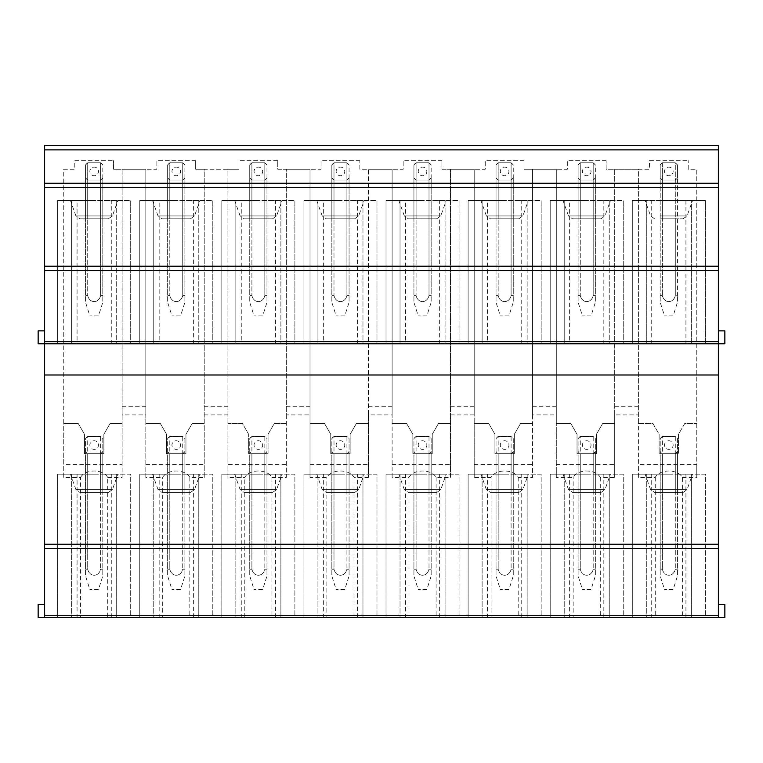 <?xml version="1.0" encoding="UTF-8"?>
<svg xmlns="http://www.w3.org/2000/svg" width="763" height="763" viewBox="0 0 763 763"><rect width="100%" height="100%" fill="white"/><g stroke="black" fill="none" stroke-linecap="round" stroke-linejoin="round"><path stroke-width="0.57" stroke-dasharray="3.81 2.86" d="M44.616 604.506L44.616 617.439L44.616 604.506L38.15 604.506L38.15 617.439L44.616 617.439L44.616 145.561L718.384 145.561L718.384 617.439L718.384 604.506L718.384 617.439L724.85 617.439L724.85 604.506L718.384 604.506M44.616 330.865L44.616 343.789L44.616 330.865L38.15 330.865L38.15 343.789L718.384 343.789L718.384 330.865L718.384 343.789L724.85 343.789L724.85 330.865L718.384 330.865M668.827 200.507L692.527 200.507L668.827 200.507M662.026 218.819L683.019 218.819L662.026 218.819M691.345 200.507L705.346 200.507L691.345 200.507L691.345 343.789L705.346 343.789L705.346 200.507L632.308 200.507L705.346 200.507L705.346 343.789L691.345 343.789L691.345 200.507M646.309 200.507L632.308 200.507L646.309 200.507L646.309 343.789L632.308 343.789L705.346 343.789L705.346 200.507L705.346 343.789L632.308 343.789L632.308 200.507L632.308 343.789L646.309 343.789L646.309 200.507M675.293 218.819L660.205 218.819L675.293 218.819L675.293 162.796A10.768 10.768 0 0 1 677.449 164.961L677.449 177.884A10.777 10.777 0 0 1 675.293 180.039L662.36 180.039A10.777 10.777 0 0 1 660.205 177.884L660.205 164.961A10.768 10.768 0 0 1 662.37 162.805L675.293 162.796L675.293 295.577C673.433 303.598 664.23 303.607 662.36 295.577L660.205 295.577L662.36 295.577C664.23 303.598 673.424 303.607 675.293 295.577L675.293 218.819M632.308 343.789L632.308 200.507L632.308 343.789M651.726 343.789L651.726 200.507M685.927 200.507L685.927 343.789M569.637 200.507L550.209 200.507L550.209 343.789L550.209 200.507L623.257 200.507L623.257 343.789L623.257 200.507L623.257 343.789L623.257 200.507L609.255 200.507L609.255 343.789L623.257 343.789L550.209 343.789L623.257 343.789L609.255 343.789L609.255 200.507L569.637 200.507L569.637 343.789M487.538 200.507L468.12 200.507L468.12 343.789L468.12 200.507L541.167 200.507L541.167 343.789L541.167 200.507L541.167 343.789L541.167 200.507L527.157 200.507L527.157 343.789L541.167 343.789L468.12 343.789L541.167 343.789L527.157 343.789L527.157 200.507L487.538 200.507L487.538 343.789M405.449 200.507L386.021 200.507L386.021 343.789L386.021 200.507L459.068 200.507L459.068 343.789L459.068 200.507L459.068 343.789L459.068 200.507L445.067 200.507L445.067 343.789L459.068 343.789L386.021 343.789L459.068 343.789L445.067 343.789L445.067 200.507L405.449 200.507L405.449 343.789M323.35 200.507L303.932 200.507L303.932 343.789L303.932 200.507L376.979 200.507L376.979 343.789L376.979 200.507L376.979 343.789L376.979 200.507L362.969 200.507L362.969 343.789L376.979 343.789L303.932 343.789L376.979 343.789L362.969 343.789L362.969 200.507L323.35 200.507L323.35 343.789M241.261 200.507L221.833 200.507L221.833 343.789L221.833 200.507L294.88 200.507L294.88 343.789L294.88 200.507L294.88 343.789L294.88 200.507L280.879 200.507L280.879 343.789L294.88 343.789L221.833 343.789L294.88 343.789L280.879 343.789L280.879 200.507L241.261 200.507L241.261 343.789M159.162 200.507L139.743 200.507L139.743 343.789L139.743 200.507L212.791 200.507L212.791 343.789L212.791 200.507L212.791 343.789L212.791 200.507L198.781 200.507L198.781 343.789L212.791 343.789L139.743 343.789L212.791 343.789L198.781 343.789L198.781 200.507L159.162 200.507L159.162 343.789M77.073 200.507L57.654 200.507L57.654 343.789L57.654 200.507L130.692 200.507L130.692 343.789L130.692 200.507L130.692 343.789L130.692 200.507L116.691 200.507L116.691 343.789L130.692 343.789L57.654 343.789L130.692 343.789L116.691 343.789L116.691 200.507L77.073 200.507L77.073 343.789M603.838 343.789L603.838 200.507M564.219 343.789L564.219 200.507L550.209 200.507L564.219 200.507L564.219 343.789M550.209 343.789L550.209 200.507L550.209 343.789M521.739 343.789L521.739 200.507M482.121 343.789L482.121 200.507L468.12 200.507L482.121 200.507L482.121 343.789M468.12 343.789L468.12 200.507L468.12 343.789M439.65 343.789L439.65 200.507M400.031 343.789L400.031 200.507L386.021 200.507L400.031 200.507L400.031 343.789M386.021 343.789L386.021 200.507L386.021 343.789M357.551 343.789L357.551 200.507M317.933 343.789L317.933 200.507L303.932 200.507L317.933 200.507L317.933 343.789M303.932 343.789L303.932 200.507L303.932 343.789M275.462 343.789L275.462 200.507M235.843 343.789L235.843 200.507L221.833 200.507L235.843 200.507L235.843 343.789M221.833 343.789L221.833 200.507L221.833 343.789M193.363 343.789L193.363 200.507M153.744 343.789L153.744 200.507L139.743 200.507L153.744 200.507L153.744 343.789M139.743 343.789L139.743 200.507L139.743 343.789M111.274 343.789L111.274 200.507M71.655 343.789L71.655 200.507L57.654 200.507L71.655 200.507L71.655 343.789M57.654 343.789L57.654 200.507L57.654 343.789M44.616 266.22L718.384 266.22M44.616 617.439L80.601 617.439L80.601 477.371L63.739 477.371L63.739 169.262L74.784 169.262L74.784 160.64L113.563 160.64L74.784 160.64L74.784 169.262L63.739 169.262L63.739 423.513L78.255 423.513L84.474 434.29L84.474 453.68L103.863 453.68L103.863 434.29L110.082 423.513L122.128 423.513L110.082 423.513L103.863 434.29L103.863 453.68L84.474 453.68L84.474 434.29L78.255 423.513L63.739 423.513L63.739 464.457L122.128 464.457L122.128 169.262L113.563 169.262L113.563 160.64L113.563 169.262L122.128 169.262L122.128 414.9L145.828 414.9L145.828 477.371L162.691 477.371C167.459 468.883 185.066 468.902 189.815 477.371L204.226 477.371L204.226 169.262L195.662 169.262L195.662 160.64L195.662 169.262L238.972 169.262L238.972 160.64L238.972 169.262L227.927 169.262L227.927 477.371L244.789 477.371C249.549 468.883 267.155 468.902 271.914 477.371L271.914 617.439L244.789 617.439L244.789 477.371M195.662 160.64L156.873 160.64L156.873 169.262L145.828 169.262L156.873 169.262L156.873 160.64L195.662 160.64M145.828 477.371L145.828 423.513L160.344 423.513L166.563 434.29L166.563 453.68L185.953 453.68L185.953 434.29L192.181 423.513L204.226 423.513L192.181 423.513L185.953 434.29L185.953 453.68L166.563 453.68L166.563 434.29L160.344 423.513L145.828 423.513L145.828 169.262L122.128 169.262L145.828 169.262L145.828 414.9M271.914 477.371L286.316 477.371L286.316 169.262L277.751 169.262L277.751 160.64L277.751 169.262L286.316 169.262L286.316 414.9L310.016 414.9L310.016 477.371L326.879 477.371C331.647 468.883 349.244 468.902 354.003 477.371L368.415 477.371L368.415 169.262L359.85 169.262L359.85 160.64L359.85 169.262L368.415 169.262L368.415 414.9L392.115 414.9L392.115 477.371L408.968 477.371C413.737 468.883 431.343 468.902 436.102 477.371L450.504 477.371L450.504 169.262L441.939 169.262L441.939 160.64L441.939 169.262L450.504 169.262L450.504 414.9L474.204 414.9L474.204 477.371L491.067 477.371C495.836 468.883 513.432 468.902 518.191 477.371L532.593 477.371L532.593 169.262L524.028 169.262L524.028 160.64L524.028 169.262L532.593 169.262L532.593 414.9L556.303 414.9L556.303 477.371L573.156 477.371C577.925 468.883 595.531 468.902 600.29 477.371L614.692 477.371L614.692 169.262L606.127 169.262L606.127 160.64L606.127 169.262L614.692 169.262L614.692 414.9L638.393 414.9L638.393 477.371L655.255 477.371C660.014 468.883 677.62 468.902 682.38 477.371L682.38 617.439L718.384 617.439M682.38 477.371L696.781 477.371L696.781 464.448M614.692 406.278L638.393 406.278L638.393 169.262L649.437 169.262L649.437 160.64L688.216 160.64L649.437 160.64L649.437 169.262L614.692 169.262L638.393 169.262L638.393 423.513L652.909 423.513L659.127 434.29L659.127 453.68L678.517 453.68L678.517 434.29L684.735 423.513L696.781 423.513L684.735 423.513L678.517 434.29L678.517 453.68L659.127 453.68L659.127 434.29L652.909 423.513L638.393 423.513L638.393 464.457L696.781 464.457L696.781 169.262L688.216 169.262L688.216 160.64L688.216 169.262L696.781 169.262L696.781 477.371M606.127 160.64L567.338 160.64L567.338 169.262L556.303 169.262L567.338 169.262L567.338 160.64L606.127 160.64M556.303 477.371L556.303 423.513L570.81 423.513L577.038 434.29L577.038 453.68L596.428 453.68L596.428 434.29L602.646 423.513L614.692 423.513L602.646 423.513L596.428 434.29L596.428 453.68L577.038 453.68L577.038 434.29L570.81 423.513L556.303 423.513L556.303 169.262L532.593 169.262L556.303 169.262L556.303 414.9M524.028 160.64L485.249 160.64L485.249 169.262L474.204 169.262L485.249 169.262L485.249 160.64L524.028 160.64M474.204 477.371L474.204 423.513L488.721 423.513L494.939 434.29L494.939 453.68L514.329 453.68L514.329 434.29L520.547 423.513L532.593 423.513L520.547 423.513L514.329 434.29L514.329 453.68L494.939 453.68L494.939 434.29L488.721 423.513L474.204 423.513L474.204 169.262L450.504 169.262L474.204 169.262L474.204 414.9M441.939 160.64L403.15 160.64L403.15 169.262L392.115 169.262L403.15 169.262L403.15 160.64L441.939 160.64M392.115 477.371L392.115 423.513L406.622 423.513L412.85 434.29L412.85 453.68L432.239 453.68L432.239 434.29L438.458 423.513L450.504 423.513L438.458 423.513L432.239 434.29L432.239 453.68L412.85 453.68L412.85 434.29L406.622 423.513L392.115 423.513L392.115 169.262L368.415 169.262L392.115 169.262L392.115 414.9M359.85 160.64L321.061 160.64L321.061 169.262L310.016 169.262L321.061 169.262L321.061 160.64L359.85 160.64M310.016 477.371L310.016 423.513L324.533 423.513L330.751 434.29L330.751 453.68L350.141 453.68L350.141 434.29L356.369 423.513L368.415 423.513L356.369 423.513L350.141 434.29L350.141 453.68L330.751 453.68L330.751 434.29L324.533 423.513L310.016 423.513L310.016 169.262L286.316 169.262L310.016 169.262L310.016 414.9M277.751 160.64L238.972 160.64L277.751 160.64M80.601 477.371C85.361 468.892 102.967 468.892 107.726 477.371L107.726 617.439L80.601 617.439M107.726 617.439L162.691 617.439L162.691 477.371M189.815 477.371L189.815 617.439L162.691 617.439M189.815 617.439L244.789 617.439M271.914 617.439L326.879 617.439L326.879 477.371M354.003 477.371L354.003 617.439L326.879 617.439M354.003 617.439L408.968 617.439L408.968 477.371M436.102 477.371L436.102 617.439L408.968 617.439M436.102 617.439L491.067 617.439L491.067 477.371M518.191 477.371L518.191 617.439L491.067 617.439M518.191 617.439L573.156 617.439L573.156 477.371M600.29 477.371L600.29 617.439L573.156 617.439M600.29 617.439L682.38 617.439M651.726 474.147L632.308 474.147L632.308 617.439L632.308 474.147L646.309 474.147L646.309 617.439L646.309 474.147L632.308 474.147L632.308 617.439L705.346 617.439L691.345 617.439L705.346 617.439L705.346 474.147L651.726 474.147L651.726 617.439M569.637 474.147L550.209 474.147L550.209 617.439L550.209 474.147L564.219 474.147L564.219 617.439L564.219 474.147L550.209 474.147L550.209 617.439L623.257 617.439L609.255 617.439L623.257 617.439L623.257 474.147L569.637 474.147L569.637 617.439M487.538 474.147L468.12 474.147L468.12 617.439L468.12 474.147L482.121 474.147L482.121 617.439L482.121 474.147L468.12 474.147L468.12 617.439L541.167 617.439L527.157 617.439L541.167 617.439L541.167 474.147L487.538 474.147L487.538 617.439M405.449 474.147L386.021 474.147L386.021 617.439L386.021 474.147L400.031 474.147L400.031 617.439L400.031 474.147L386.021 474.147L386.021 617.439L459.068 617.439L445.067 617.439L459.068 617.439L459.068 474.147L405.449 474.147L405.449 617.439M323.35 474.147L303.932 474.147L303.932 617.439L303.932 474.147L317.933 474.147L317.933 617.439L317.933 474.147L303.932 474.147L303.932 617.439L376.979 617.439L362.969 617.439L376.979 617.439L376.979 474.147L323.35 474.147L323.35 617.439M241.261 474.147L221.833 474.147L221.833 617.439L221.833 474.147L235.843 474.147L235.843 617.439L235.843 474.147L221.833 474.147L221.833 617.439L294.88 617.439L280.879 617.439L294.88 617.439L294.88 474.147L241.261 474.147L241.261 617.439M159.162 474.147L139.743 474.147L139.743 617.439L139.743 474.147L153.744 474.147L153.744 617.439L153.744 474.147L139.743 474.147L139.743 617.439L212.791 617.439L198.781 617.439L212.791 617.439L212.791 474.147L159.162 474.147L159.162 617.439M77.073 474.147L57.654 474.147L57.654 617.439L57.654 474.147L71.655 474.147L71.655 617.439L71.655 474.147L57.654 474.147L57.654 617.439L130.692 617.439L116.691 617.439L130.692 617.439L130.692 474.147L77.073 474.147L77.073 617.439M563.037 200.507L586.737 200.507L563.037 200.507L568.483 215.948L604.983 215.948L568.483 215.948L572.546 218.819L600.92 218.819L572.546 218.819M598.097 200.507L610.438 200.507L598.097 200.507M480.938 200.507L504.639 200.507L480.938 200.507L486.384 215.948L522.893 215.948L486.384 215.948L490.456 218.819L518.83 218.819L490.456 218.819M516.007 200.507L528.339 200.507L516.007 200.507M398.849 200.507L422.549 200.507L398.849 200.507L404.295 215.948L440.795 215.948L404.295 215.948L408.358 218.819L436.732 218.819L408.358 218.819M433.909 200.507L446.25 200.507L433.909 200.507M316.75 200.507L340.451 200.507L316.75 200.507L322.205 215.948L358.705 215.948L322.205 215.948L326.268 218.819L354.642 218.819L326.268 218.819M351.819 200.507L364.151 200.507L351.819 200.507M234.661 200.507L258.361 200.507L234.661 200.507L240.107 215.948L276.616 215.948L240.107 215.948L244.17 218.819L272.544 218.819L244.17 218.819M269.721 200.507L282.062 200.507L269.721 200.507M152.562 200.507L176.263 200.507L152.562 200.507L158.017 215.948L194.517 215.948L158.017 215.948L162.08 218.819L190.454 218.819L162.08 218.819M187.631 200.507L199.963 200.507L187.631 200.507M70.473 200.507L94.173 200.507L70.473 200.507L75.918 215.948L112.428 215.948L75.918 215.948L79.981 218.819L108.365 218.819L79.981 218.819M105.532 200.507L117.874 200.507L105.532 200.507M63.739 477.371L63.739 464.457M107.726 477.371L122.128 477.371L122.128 464.457M655.255 477.371L655.255 617.439M638.393 477.371L638.393 464.448M204.226 477.371L204.226 169.262L227.927 169.262L227.927 464.457L286.316 464.457M122.128 414.9L122.128 477.371M204.226 414.9L227.927 414.9M286.316 414.9L286.316 477.371M368.415 414.9L368.415 477.371M450.504 414.9L450.504 477.371M532.593 414.9L532.593 477.371M614.692 414.9L614.692 477.371M632.308 617.439L632.308 474.147L705.346 474.147L705.346 617.439M691.345 617.439L691.345 474.147L691.345 617.439M685.927 617.439L685.927 474.147M550.209 617.439L550.209 474.147L623.257 474.147L623.257 617.439M609.255 617.439L609.255 474.147L609.255 617.439M603.838 617.439L603.838 474.147M468.12 617.439L468.12 474.147L541.167 474.147L541.167 617.439M527.157 617.439L527.157 474.147L527.157 617.439M521.739 617.439L521.739 474.147M386.021 617.439L386.021 474.147L459.068 474.147L459.068 617.439M445.067 617.439L445.067 474.147L445.067 617.439M439.65 617.439L439.65 474.147M303.932 617.439L303.932 474.147L376.979 474.147L376.979 617.439M362.969 617.439L362.969 474.147L362.969 617.439M357.551 617.439L357.551 474.147M221.833 617.439L221.833 474.147L294.88 474.147L294.88 617.439M280.879 617.439L280.879 474.147L280.879 617.439M275.462 617.439L275.462 474.147M139.743 617.439L139.743 474.147L212.791 474.147L212.791 617.439M198.781 617.439L198.781 474.147L198.781 617.439M193.363 617.439L193.363 474.147M57.654 617.439L57.654 474.147L130.692 474.147L130.692 617.439M116.691 617.439L116.691 474.147L116.691 617.439M111.274 617.439L111.274 474.147M184.884 177.884A10.777 10.777 0 0 1 182.729 180.039L169.806 180.039A10.777 10.777 0 0 1 167.65 177.884L167.65 218.819L169.806 218.819L167.65 218.819L167.65 164.961A10.768 10.768 0 0 1 169.806 162.805L182.719 162.796A10.768 10.768 0 0 1 184.884 164.961L184.884 177.884L182.729 180.039L182.729 218.819L184.884 218.819L169.806 218.819L182.729 218.819L182.729 162.796L169.806 162.796L182.729 162.796L182.729 295.577C180.869 303.598 171.665 303.607 169.806 295.577L167.65 295.577L169.806 295.577C171.665 303.598 180.869 303.607 182.729 295.577L182.729 180.039L169.806 180.039L169.806 295.577L169.806 162.796L182.719 162.796A10.768 10.768 0 0 1 184.884 164.961L182.729 162.805L184.884 164.961L184.884 295.577L182.729 295.577L184.884 295.577L184.884 177.884L182.729 180.039L169.806 180.039A10.777 10.777 0 0 1 167.65 177.884L169.806 180.039L169.806 218.819L169.806 162.796L167.65 164.961L167.65 295.577L167.65 164.961L169.796 162.805A10.768 10.768 0 0 0 167.65 164.961L167.65 177.884L169.806 180.039L182.729 180.039A10.777 10.777 0 0 0 184.884 177.884L184.884 218.819L184.884 177.884M122.128 406.278L145.828 406.278M102.795 177.884A10.777 10.777 0 0 1 100.64 180.039L87.707 180.039A10.777 10.777 0 0 1 85.551 177.884L85.551 218.819L87.707 218.819L85.551 218.819L85.551 164.961A10.768 10.768 0 0 1 87.716 162.805L100.621 162.796A10.768 10.768 0 0 1 102.795 164.961L102.795 177.884L100.64 180.039L100.64 218.819L102.795 218.819L87.707 218.819L100.64 218.819L100.64 162.796L87.707 162.796L100.64 162.796L100.64 295.577C98.77 303.598 89.576 303.607 87.707 295.577L85.551 295.577L87.707 295.577C89.567 303.598 98.77 303.607 100.64 295.577L100.64 180.039L87.707 180.039L87.707 295.577L87.707 162.796L100.621 162.796A10.768 10.768 0 0 1 102.795 164.961L100.64 162.805L102.795 164.961L102.795 295.577L100.64 295.577L102.795 295.577L102.795 177.884L100.64 180.039L87.707 180.039A10.777 10.777 0 0 1 85.551 177.884L87.707 180.039L87.707 218.819L87.707 162.796L85.551 164.961L85.551 295.577L85.551 164.961L87.707 162.805A10.768 10.768 0 0 0 85.551 164.961L85.551 177.884L87.707 180.039L100.64 180.039A10.777 10.777 0 0 0 102.795 177.884L102.795 218.819L102.795 177.884M638.393 406.278L638.393 414.9M660.205 164.961L660.205 177.884L662.36 180.039L662.36 295.577L662.36 162.796L675.284 162.796A10.768 10.768 0 0 1 677.449 164.961L675.293 162.805L677.449 164.961L677.449 295.577L675.293 295.577L677.449 295.577L677.449 177.884L675.293 180.039L662.36 180.039A10.777 10.777 0 0 1 660.205 177.884L660.205 295.577L660.205 164.961L662.36 162.805L662.36 218.819L662.36 180.039L660.205 177.884L660.205 164.961L662.36 162.805A10.768 10.768 0 0 0 660.205 164.961L662.36 162.805L675.284 162.796L677.449 164.961L677.449 177.884L675.293 180.039L662.36 180.039L675.293 180.039A10.777 10.777 0 0 0 677.449 177.884L677.449 164.961M595.35 177.884A10.777 10.777 0 0 1 593.194 180.039L580.271 180.039A10.777 10.777 0 0 1 578.116 177.884L578.116 218.819L580.271 218.819L578.116 218.819L578.116 164.961A10.768 10.768 0 0 1 580.271 162.805L593.185 162.796A10.768 10.768 0 0 1 595.35 164.961L595.35 177.884L593.194 180.039L593.194 218.819L595.35 218.819L580.271 218.819L593.194 218.819L593.194 162.796L580.271 162.796L593.194 162.796L593.194 295.577C591.335 303.598 582.131 303.607 580.271 295.577L578.116 295.577L580.271 295.577C582.131 303.598 591.335 303.607 593.194 295.577L593.194 180.039L580.271 180.039L580.271 295.577L580.271 162.796L593.185 162.796A10.768 10.768 0 0 1 595.35 164.961L593.194 162.805L595.35 164.961L595.35 295.577L593.194 295.577L595.35 295.577L595.35 177.884L593.194 180.039L580.271 180.039A10.777 10.777 0 0 1 578.116 177.884L580.271 180.039L580.271 218.819L580.271 162.796L578.116 164.961L578.116 295.577L578.116 164.961L580.271 162.805A10.768 10.768 0 0 0 578.116 164.961L578.116 177.884L580.271 180.039L593.194 180.039A10.777 10.777 0 0 0 595.35 177.884L595.35 218.819L595.35 177.884M532.593 406.278L556.303 406.278M513.261 177.884A10.777 10.777 0 0 1 511.105 180.039L498.172 180.039A10.777 10.777 0 0 1 496.026 177.884L496.026 218.819L498.172 218.819L496.026 218.819L496.026 164.961A10.768 10.768 0 0 1 498.182 162.805L511.096 162.796A10.768 10.768 0 0 1 513.261 164.961L513.261 177.884L511.105 180.039L511.105 218.819L513.261 218.819L498.172 218.819L511.105 218.819L511.105 162.796L498.172 162.796L511.105 162.796L511.105 295.577C509.245 303.598 500.042 303.607 498.172 295.577L496.026 295.577L498.172 295.577C500.042 303.598 509.236 303.607 511.105 295.577L511.105 180.039L498.172 180.039L498.172 295.577L498.172 162.796L511.096 162.796A10.768 10.768 0 0 1 513.261 164.961L511.105 162.805L513.261 164.961L513.261 295.577L511.105 295.577L513.261 295.577L513.261 177.884L511.105 180.039L498.172 180.039A10.777 10.777 0 0 1 496.026 177.884L498.172 180.039L498.172 218.819L498.172 162.796L496.026 164.961L496.026 295.577L496.026 164.961L498.172 162.805A10.768 10.768 0 0 0 496.026 164.961L496.026 177.884L498.172 180.039L511.105 180.039A10.777 10.777 0 0 0 513.261 177.884L513.261 218.819L513.261 177.884M450.504 406.278L474.204 406.278M431.162 177.884A10.777 10.777 0 0 1 429.006 180.039L416.083 180.039A10.777 10.777 0 0 1 413.928 177.884L413.928 218.819L416.083 218.819L413.928 218.819L413.928 164.961A10.768 10.768 0 0 1 416.083 162.805L428.997 162.796A10.768 10.768 0 0 1 431.162 164.961L431.162 177.884L429.006 180.039L429.006 218.819L431.162 218.819L416.083 218.819L429.006 218.819L429.006 162.796L416.083 162.796L429.006 162.796L429.006 295.577C427.146 303.598 417.943 303.607 416.083 295.577L413.928 295.577L416.083 295.577C417.943 303.598 427.146 303.607 429.006 295.577L429.006 180.039L416.083 180.039L416.083 295.577L416.083 162.796L428.997 162.796A10.768 10.768 0 0 1 431.162 164.961L429.006 162.805L431.162 164.961L431.162 295.577L429.006 295.577L431.162 295.577L431.162 177.884L429.006 180.039L416.083 180.039A10.777 10.777 0 0 1 413.928 177.884L416.083 180.039L416.083 218.819L416.083 162.796L413.928 164.961L413.928 295.577L413.928 164.961L416.083 162.805A10.768 10.768 0 0 0 413.928 164.961L413.928 177.884L416.083 180.039L429.006 180.039A10.777 10.777 0 0 0 431.162 177.884L431.162 218.819L431.162 177.884M368.415 406.278L392.115 406.278M349.072 177.884A10.777 10.777 0 0 1 346.917 180.039L333.994 180.039A10.777 10.777 0 0 1 331.838 177.884L331.838 218.819L333.994 218.819L331.838 218.819L331.838 164.961A10.768 10.768 0 0 1 333.994 162.805L346.907 162.796A10.768 10.768 0 0 1 349.072 164.961L349.072 177.884L346.917 180.039L346.917 218.819L349.072 218.819L333.994 218.819L346.917 218.819L346.917 162.796L333.994 162.796L346.917 162.796L346.917 295.577C345.057 303.598 335.854 303.607 333.994 295.577L331.838 295.577L333.994 295.577C335.854 303.598 345.057 303.607 346.917 295.577L346.917 180.039L333.994 180.039L333.994 295.577L333.994 162.796L346.907 162.796A10.768 10.768 0 0 1 349.072 164.961L346.917 162.805L349.072 164.961L349.072 295.577L346.917 295.577L349.072 295.577L349.072 177.884L346.917 180.039L333.994 180.039A10.777 10.777 0 0 1 331.838 177.884L333.994 180.039L333.994 218.819L333.994 162.796L331.838 164.961L331.838 295.577L331.838 164.961L333.984 162.805A10.768 10.768 0 0 0 331.838 164.961L331.838 177.884L333.994 180.039L346.917 180.039A10.777 10.777 0 0 0 349.072 177.884L349.072 218.819L349.072 177.884M286.316 406.278L310.016 406.278M286.316 423.513L274.27 423.513L268.051 434.29L268.051 453.68L248.662 453.68L248.662 434.29L242.443 423.513L227.927 423.513L242.443 423.513L248.662 434.29L248.662 453.68L268.051 453.68L268.051 434.29L274.27 423.513L286.316 423.513M266.974 177.884A10.777 10.777 0 0 1 264.828 180.039L251.895 180.039A10.777 10.777 0 0 1 249.739 177.884L249.739 218.819L251.895 218.819L249.739 218.819L249.739 164.961A10.768 10.768 0 0 1 251.895 162.805L264.809 162.796A10.768 10.768 0 0 1 266.974 164.961L266.974 177.884L264.828 180.039L264.828 218.819L266.974 218.819L251.895 218.819L264.828 218.819L264.828 162.796L251.895 162.796L264.828 162.796L264.828 295.577C262.958 303.598 253.764 303.607 251.895 295.577L249.739 295.577L251.895 295.577C253.755 303.598 262.958 303.607 264.828 295.577L264.828 180.039L251.895 180.039L251.895 295.577L251.895 162.796L264.809 162.796A10.768 10.768 0 0 1 266.974 164.961L264.828 162.805L266.974 164.961L266.974 295.577L264.828 295.577L266.974 295.577L266.974 177.884L264.828 180.039L251.895 180.039A10.777 10.777 0 0 1 249.739 177.884L251.895 180.039L251.895 218.819L251.895 162.796L249.739 164.961L249.739 295.577L249.739 164.961L251.895 162.805A10.768 10.768 0 0 0 249.739 164.961L249.739 177.884L251.895 180.039L264.828 180.039A10.777 10.777 0 0 0 266.974 177.884L266.974 218.819L266.974 177.884M227.927 477.371L227.927 464.457M204.226 406.278L227.927 406.278M145.828 464.457L204.226 464.457M310.016 464.457L368.415 464.457M392.115 464.457L450.504 464.457M474.204 464.457L532.593 464.457M556.303 464.457L614.692 464.457M645.126 474.147L668.827 474.147L645.126 474.147L650.572 489.588L687.082 489.588L650.572 489.588L654.635 492.469L683.019 492.469L654.635 492.469M680.195 474.147L692.527 474.147L680.195 474.147M563.037 474.147L586.737 474.147L563.037 474.147L568.483 489.588L604.983 489.588L568.483 489.588L572.546 492.469L600.92 492.469L572.546 492.469M598.097 474.147L610.438 474.147L598.097 474.147M480.938 474.147L504.639 474.147L480.938 474.147L486.384 489.588L522.893 489.588L486.384 489.588L490.456 492.469L518.83 492.469L490.456 492.469M516.007 474.147L528.339 474.147L516.007 474.147M398.849 474.147L422.549 474.147L398.849 474.147L404.295 489.588L440.795 489.588L404.295 489.588L408.358 492.469L436.732 492.469L408.358 492.469M433.909 474.147L446.25 474.147L433.909 474.147M316.75 474.147L340.451 474.147L316.75 474.147L322.205 489.588L358.705 489.588L322.205 489.588L326.268 492.469L354.642 492.469L326.268 492.469M351.819 474.147L364.151 474.147L351.819 474.147M234.661 474.147L258.361 474.147L234.661 474.147L240.107 489.588L276.616 489.588L240.107 489.588L244.17 492.469L272.544 492.469L244.17 492.469M269.721 474.147L282.062 474.147L269.721 474.147M152.562 474.147L176.263 474.147L152.562 474.147L158.017 489.588L194.517 489.588L158.017 489.588L162.08 492.469L190.454 492.469L162.08 492.469M187.631 474.147L199.963 474.147L187.631 474.147M70.473 474.147L94.173 474.147L70.473 474.147L75.918 489.588L112.428 489.588L75.918 489.588L79.981 492.469L108.365 492.469L79.981 492.469M105.532 474.147L117.874 474.147L105.532 474.147M182.729 453.68L169.806 453.68L184.884 453.68L182.729 453.68L182.729 569.217L184.884 569.217L182.729 569.217C180.869 577.248 171.665 577.257 169.806 569.217L169.806 436.446L182.729 436.446L169.806 436.446L167.65 438.601L167.65 569.217L169.806 569.217L167.65 569.217L167.65 451.524L169.806 453.68L167.65 453.68L169.806 453.68L169.806 492.469L167.65 492.469L182.729 492.469L169.806 492.469L169.806 453.68L169.806 569.217C171.665 577.257 180.869 577.248 182.729 569.217L182.729 436.446A10.777 10.777 0 0 1 184.884 438.601L184.884 569.217L184.884 451.524L182.729 453.68L169.806 453.68A10.777 10.777 0 0 1 167.65 451.524L167.65 438.601A10.777 10.777 0 0 1 169.806 436.446L182.729 436.446L184.884 438.601L184.884 451.524A10.777 10.777 0 0 1 182.729 453.68L182.729 492.469L184.884 492.469L182.729 492.469L182.729 453.68L169.806 453.68M100.64 453.68L87.707 453.68L102.795 453.68L100.64 453.68L100.64 569.217L102.795 569.217L100.64 569.217C98.77 577.248 89.576 577.257 87.707 569.217L87.707 436.446L100.64 436.446L87.707 436.446L85.551 438.601L85.551 569.217L87.707 569.217L85.551 569.217L85.551 451.524L87.707 453.68L85.551 453.68L87.707 453.68L87.707 492.469L85.551 492.469L100.64 492.469L87.707 492.469L87.707 453.68L87.707 569.217C89.576 577.257 98.77 577.248 100.64 569.217L100.64 436.446A10.777 10.777 0 0 1 102.795 438.601L102.795 569.217L102.795 451.524L100.64 453.68L87.707 453.68A10.777 10.777 0 0 1 85.551 451.524L85.551 438.601A10.777 10.777 0 0 1 87.707 436.446L100.64 436.446L102.795 438.601L102.795 451.524A10.777 10.777 0 0 1 100.64 453.68L100.64 492.469L102.795 492.469L100.64 492.469L100.64 453.68L87.707 453.68M675.293 453.68L662.36 453.68L677.449 453.68L675.293 453.68L675.293 569.217L677.449 569.217L675.293 569.217C673.433 577.248 664.23 577.257 662.36 569.217L662.36 436.446L675.293 436.446L662.36 436.446L660.205 438.601L660.205 569.217L662.36 569.217L660.205 569.217L660.205 451.524L662.36 453.68L660.205 453.68L662.36 453.68L662.36 492.469L660.205 492.469L675.293 492.469L662.36 492.469L662.36 453.68L662.36 569.217C664.23 577.257 673.433 577.248 675.293 569.217L675.293 436.446A10.777 10.777 0 0 1 677.449 438.601L677.449 569.217L677.449 451.524L675.293 453.68L662.36 453.68A10.777 10.777 0 0 1 660.205 451.524L660.205 438.601A10.777 10.777 0 0 1 662.36 436.446L675.293 436.446L677.449 438.601L677.449 451.524A10.777 10.777 0 0 1 675.293 453.68L675.293 492.469L677.449 492.469L675.293 492.469L675.293 453.68L662.36 453.68M593.194 453.68L580.271 453.68L595.35 453.68L593.194 453.68L593.194 569.217L595.35 569.217L593.194 569.217C591.335 577.248 582.131 577.257 580.271 569.217L580.271 436.446L593.194 436.446L580.271 436.446L578.116 438.601L578.116 569.217L580.271 569.217L578.116 569.217L578.116 451.524L580.271 453.68L578.116 453.68L580.271 453.68L580.271 492.469L578.116 492.469L593.194 492.469L580.271 492.469L580.271 453.68L580.271 569.217C582.131 577.257 591.335 577.248 593.194 569.217L593.194 436.446A10.777 10.777 0 0 1 595.35 438.601L595.35 569.217L595.35 451.524L593.194 453.68L580.271 453.68A10.777 10.777 0 0 1 578.116 451.524L578.116 438.601A10.777 10.777 0 0 1 580.271 436.446L593.194 436.446L595.35 438.601L595.35 451.524A10.777 10.777 0 0 1 593.194 453.68L593.194 492.469L595.35 492.469L593.194 492.469L593.194 453.68L580.271 453.68M511.105 453.68L498.172 453.68L513.261 453.68L511.105 453.68L511.105 569.217L513.261 569.217L511.105 569.217C509.245 577.248 500.042 577.257 498.172 569.217L498.172 436.446L511.105 436.446L498.172 436.446L496.026 438.601L496.026 569.217L498.172 569.217L496.026 569.217L496.026 451.524L498.172 453.68L496.026 453.68L498.172 453.68L498.172 492.469L496.026 492.469L511.105 492.469L498.172 492.469L498.172 453.68L498.172 569.217C500.042 577.257 509.245 577.248 511.105 569.217L511.105 436.446A10.777 10.777 0 0 1 513.261 438.601L513.261 569.217L513.261 451.524L511.105 453.68L498.172 453.68A10.777 10.777 0 0 1 496.026 451.524L496.026 438.601A10.777 10.777 0 0 1 498.172 436.446L511.105 436.446L513.261 438.601L513.261 451.524A10.777 10.777 0 0 1 511.105 453.68L511.105 492.469L513.261 492.469L511.105 492.469L511.105 453.68L498.172 453.68M429.006 453.68L416.083 453.68L431.162 453.68L429.006 453.68L429.006 569.217L431.162 569.217L429.006 569.217C427.146 577.248 417.943 577.257 416.083 569.217L416.083 436.446L429.006 436.446L416.083 436.446L413.928 438.601L413.928 569.217L416.083 569.217L413.928 569.217L413.928 451.524L416.083 453.68L413.928 453.68L416.083 453.68L416.083 492.469L413.928 492.469L429.006 492.469L416.083 492.469L416.083 453.68L416.083 569.217C417.943 577.257 427.146 577.248 429.006 569.217L429.006 436.446A10.777 10.777 0 0 1 431.162 438.601L431.162 569.217L431.162 451.524L429.006 453.68L416.083 453.68A10.777 10.777 0 0 1 413.928 451.524L413.928 438.601A10.777 10.777 0 0 1 416.083 436.446L429.006 436.446L431.162 438.601L431.162 451.524A10.777 10.777 0 0 1 429.006 453.68L429.006 492.469L431.162 492.469L429.006 492.469L429.006 453.68L416.083 453.68M346.917 453.68L333.994 453.68L349.072 453.68L346.917 453.68L346.917 569.217L349.072 569.217L346.917 569.217C345.057 577.248 335.854 577.257 333.994 569.217L333.994 436.446L346.917 436.446L333.994 436.446L331.838 438.601L331.838 569.217L333.994 569.217L331.838 569.217L331.838 451.524L333.994 453.68L331.838 453.68L333.994 453.68L333.994 492.469L331.838 492.469L346.917 492.469L333.994 492.469L333.994 453.68L333.994 569.217C335.854 577.257 345.057 577.248 346.917 569.217L346.917 436.446A10.777 10.777 0 0 1 349.072 438.601L349.072 569.217L349.072 451.524L346.917 453.68L333.994 453.68A10.777 10.777 0 0 1 331.838 451.524L331.838 438.601A10.777 10.777 0 0 1 333.994 436.446L346.917 436.446L349.072 438.601L349.072 451.524A10.777 10.777 0 0 1 346.917 453.68L346.917 492.469L349.072 492.469L346.917 492.469L346.917 453.68L333.994 453.68M264.828 453.68L251.895 453.68L266.974 453.68L264.828 453.68L264.828 569.217L266.974 569.217L264.828 569.217C262.958 577.248 253.764 577.257 251.895 569.217L251.895 436.446L264.828 436.446L251.895 436.446L249.739 438.601L249.739 569.217L251.895 569.217L249.739 569.217L249.739 451.524L251.895 453.68L249.739 453.68L251.895 453.68L251.895 492.469L249.739 492.469L264.828 492.469L251.895 492.469L251.895 453.68L251.895 569.217C253.764 577.257 262.958 577.248 264.828 569.217L264.828 436.446A10.777 10.777 0 0 1 266.974 438.601L266.974 569.217L266.974 451.524L264.828 453.68L251.895 453.68A10.777 10.777 0 0 1 249.739 451.524L249.739 438.601A10.777 10.777 0 0 1 251.895 436.446L264.828 436.446L266.974 438.601L266.974 451.524A10.777 10.777 0 0 1 264.828 453.68L264.828 492.469L266.974 492.469L264.828 492.469L264.828 453.68L251.895 453.68M85.551 492.469L85.551 453.68L85.551 492.469M102.795 453.68L102.795 492.469L102.795 453.68M167.65 492.469L167.65 453.68L167.65 492.469M184.884 453.68L184.884 492.469L184.884 453.68M249.739 492.469L249.739 453.68L249.739 492.469M266.974 453.68L266.974 492.469L266.974 453.68M331.838 492.469L331.838 453.68L331.838 492.469M349.072 453.68L349.072 492.469L349.072 453.68M413.928 492.469L413.928 453.68L413.928 492.469M431.162 453.68L431.162 492.469L431.162 453.68M496.026 492.469L496.026 453.68L496.026 492.469M513.261 453.68L513.261 492.469L513.261 453.68M578.116 492.469L578.116 453.68L578.116 492.469M595.35 453.68L595.35 492.469L595.35 453.68M660.205 492.469L660.205 453.68L660.205 492.469M677.449 453.68L677.449 492.469L677.449 453.68M98.303 589.532L89.862 589.532L98.303 589.532M102.795 574.854L102.795 569.217L102.795 575.989L98.484 589.532M85.551 574.854L85.551 569.217L85.551 575.989L89.862 589.532M92.962 440.928A4.311 4.311 0 0 1 98.303 443.847A4.311 4.311 0 0 1 95.385 449.197A4.311 4.311 0 0 1 90.034 446.279A4.311 4.311 0 0 1 92.962 440.928M98.303 315.892L89.862 315.892L98.303 315.892M102.795 301.204L102.795 295.577L102.795 302.348L98.484 315.892M85.551 301.204L85.551 295.577L85.551 302.348L89.862 315.892M92.962 167.278A4.311 4.311 0 0 1 98.303 170.206A4.311 4.311 0 0 1 95.385 175.557A4.311 4.311 0 0 1 90.034 172.629A4.311 4.311 0 0 1 92.962 167.278M85.551 164.961L87.707 162.805L91.646 162.796L100.621 162.796L102.795 164.961M180.402 589.532L171.952 589.532L180.402 589.532M184.884 574.854L184.884 569.217L184.884 575.989L180.573 589.532M167.65 574.854L167.65 569.217L167.65 575.989L171.952 589.532M175.051 440.928A4.311 4.311 0 0 1 180.402 443.847A4.311 4.311 0 0 1 177.483 449.197A4.311 4.311 0 0 1 172.133 446.279A4.311 4.311 0 0 1 175.051 440.928M180.402 315.892L171.952 315.892L180.402 315.892M184.884 301.204L184.884 295.577L184.884 302.348L180.573 315.892M167.65 301.204L167.65 295.577L167.65 302.348L171.952 315.892M175.051 167.278A4.311 4.311 0 0 1 180.402 170.206A4.311 4.311 0 0 1 177.483 175.557A4.311 4.311 0 0 1 172.133 172.629A4.311 4.311 0 0 1 175.051 167.278M167.65 164.961L169.796 162.805L173.735 162.796L182.719 162.796L184.884 164.961M262.491 589.532L254.05 589.532L262.491 589.532M266.974 574.854L266.974 569.217L266.974 575.989L262.672 589.532M249.739 574.854L249.739 569.217L249.739 575.989L254.05 589.532M257.15 440.928A4.311 4.311 0 0 1 262.491 443.847A4.311 4.311 0 0 1 259.573 449.197A4.311 4.311 0 0 1 254.222 446.279A4.311 4.311 0 0 1 257.15 440.928M262.491 315.892L254.05 315.892L262.491 315.892M266.974 301.204L266.974 295.577L266.974 302.348L262.672 315.892M249.739 301.204L249.739 295.577L249.739 302.348L254.05 315.892M257.15 167.278A4.311 4.311 0 0 1 262.491 170.206A4.311 4.311 0 0 1 259.573 175.557A4.311 4.311 0 0 1 254.222 172.629A4.311 4.311 0 0 1 257.15 167.278M249.739 164.961L251.895 162.805L255.834 162.796L264.809 162.796L266.974 164.961M344.59 589.532L336.14 589.532L344.59 589.532M349.072 574.854L349.072 569.217L349.072 575.989L344.762 589.532M331.838 574.854L331.838 569.217L331.838 575.989L336.14 589.532M339.239 440.928A4.311 4.311 0 0 1 344.59 443.847A4.311 4.311 0 0 1 341.662 449.197A4.311 4.311 0 0 1 336.321 446.279A4.311 4.311 0 0 1 339.239 440.928M344.59 315.892L336.14 315.892L344.59 315.892M349.072 301.204L349.072 295.577L349.072 302.348L344.762 315.892M331.838 301.204L331.838 295.577L331.838 302.348L336.14 315.892M339.239 167.278A4.311 4.311 0 0 1 344.59 170.206A4.311 4.311 0 0 1 341.662 175.557A4.311 4.311 0 0 1 336.321 172.629A4.311 4.311 0 0 1 339.239 167.278M331.838 164.961L333.984 162.805L337.923 162.796L346.907 162.796L349.072 164.961M426.679 589.532L418.238 589.532L426.679 589.532M431.162 574.854L431.162 569.217L431.162 575.989L426.86 589.532M413.928 574.854L413.928 569.217L413.928 575.989L418.238 589.532M421.338 440.928A4.311 4.311 0 0 1 426.679 443.847A4.311 4.311 0 0 1 423.761 449.197A4.311 4.311 0 0 1 418.41 446.279A4.311 4.311 0 0 1 421.338 440.928M426.679 315.892L418.238 315.892L426.679 315.892M431.162 301.204L431.162 295.577L431.162 302.348L426.86 315.892M413.928 301.204L413.928 295.577L413.928 302.348L418.238 315.892M421.338 167.278A4.311 4.311 0 0 1 426.679 170.206A4.311 4.311 0 0 1 423.761 175.557A4.311 4.311 0 0 1 418.41 172.629A4.311 4.311 0 0 1 421.338 167.278M413.928 164.961L416.083 162.805L420.022 162.796L428.997 162.796L431.162 164.961M508.778 589.532L500.328 589.532L508.778 589.532M513.261 574.854L513.261 569.217L513.261 575.989L508.95 589.532M496.026 574.854L496.026 569.217L496.026 575.989L500.328 589.532M503.427 440.928A4.311 4.311 0 0 1 508.778 443.847A4.311 4.311 0 0 1 505.85 449.197A4.311 4.311 0 0 1 500.509 446.279A4.311 4.311 0 0 1 503.427 440.928M508.778 315.892L500.328 315.892L508.778 315.892M513.261 301.204L513.261 295.577L513.261 302.348L508.95 315.892M496.026 301.204L496.026 295.577L496.026 302.348L500.328 315.892M503.427 167.278A4.311 4.311 0 0 1 508.778 170.206A4.311 4.311 0 0 1 505.85 175.557A4.311 4.311 0 0 1 500.509 172.629A4.311 4.311 0 0 1 503.427 167.278M496.026 164.961L498.172 162.805L502.111 162.796L511.096 162.796L513.261 164.961M590.867 589.532L582.427 589.532L590.867 589.532M595.35 574.854L595.35 569.217L595.35 575.989L591.048 589.532M578.116 574.854L578.116 569.217L578.116 575.989L582.427 589.532M585.517 440.928A4.311 4.311 0 0 1 590.867 443.847A4.311 4.311 0 0 1 587.949 449.197A4.311 4.311 0 0 1 582.598 446.279A4.311 4.311 0 0 1 585.517 440.928M590.867 315.892L582.427 315.892L590.867 315.892M595.35 301.204L595.35 295.577L595.35 302.348L591.048 315.892M578.116 301.204L578.116 295.577L578.116 302.348L582.427 315.892M585.517 167.278A4.311 4.311 0 0 1 590.867 170.206A4.311 4.311 0 0 1 587.949 175.557A4.311 4.311 0 0 1 582.598 172.629A4.311 4.311 0 0 1 585.517 167.278M578.116 164.961L580.271 162.805L584.21 162.796L593.185 162.796L595.35 164.961M672.966 589.532L664.516 589.532L672.966 589.532M677.449 574.854L677.449 569.217L677.449 575.989L673.138 589.532M660.205 574.854L660.205 569.217L660.205 575.989L664.516 589.532M667.615 440.928A4.311 4.311 0 0 1 672.966 443.847A4.311 4.311 0 0 1 670.038 449.197A4.311 4.311 0 0 1 664.697 446.279A4.311 4.311 0 0 1 667.615 440.928M672.966 315.892L664.516 315.892L672.966 315.892M677.449 301.204L677.449 295.577L677.449 302.348L673.138 315.892M660.205 301.204L660.205 295.577L660.205 302.348L664.516 315.892M667.615 167.278A4.311 4.311 0 0 1 672.966 170.206A4.311 4.311 0 0 1 670.038 175.557A4.311 4.311 0 0 1 664.697 172.629A4.311 4.311 0 0 1 667.615 167.278M660.081 215.948L687.082 215.948L660.081 215.948M654.635 218.819L650.572 215.948L645.126 200.507M683.019 218.819L687.082 215.948L692.527 200.507M600.92 218.819L604.983 215.948L610.438 200.507M518.83 218.819L522.893 215.948L528.339 200.507M436.732 218.819L440.795 215.948L446.25 200.507M354.642 218.819L358.705 215.948L364.151 200.507M272.544 218.819L276.616 215.948L282.062 200.507M190.454 218.819L194.517 215.948L199.963 200.507M108.365 218.819L112.428 215.948L117.874 200.507M683.019 492.469L687.082 489.588L692.527 474.147M600.92 492.469L604.983 489.588L610.438 474.147M518.83 492.469L522.893 489.588L528.339 474.147M436.732 492.469L440.795 489.588L446.25 474.147M354.642 492.469L358.705 489.588L364.151 474.147M272.544 492.469L276.616 489.588L282.062 474.147M190.454 492.469L194.517 489.588L199.963 474.147M108.365 492.469L112.428 489.588L117.874 474.147"/><path stroke-width="1.14" d="M44.616 330.865L38.15 330.865L38.15 343.789L44.616 343.789L44.616 617.439L38.15 617.439L38.15 604.506L44.616 604.506M44.616 149.872L718.384 149.872L718.384 145.561L44.616 145.561L44.616 343.789L718.384 343.789L718.384 544.238L44.616 544.238M44.616 617.439L718.384 617.439L718.384 615.283L44.616 615.283M44.616 548.492L718.384 548.492L718.384 615.283M718.384 548.492L718.384 544.238M718.384 330.865L724.85 330.865L724.85 343.789L718.384 343.789L718.384 341.633L44.616 341.633M44.616 270.531L718.384 270.531L718.384 341.633M718.384 270.531L718.384 266.22L44.616 266.22M44.616 187.574L718.384 187.574L718.384 266.22M718.384 187.574L718.384 183.273L44.616 183.273L718.384 183.273L718.384 149.872M705.346 617.439L632.308 617.439M623.257 617.439L550.209 617.439M541.167 617.439L468.12 617.439M459.068 617.439L386.021 617.439M376.979 617.439L303.932 617.439M294.88 617.439L221.833 617.439M212.791 617.439L139.743 617.439M130.692 617.439L57.654 617.439M718.384 617.439L724.85 617.439L724.85 604.506L718.384 604.506M718.384 374.986L44.616 374.986"/></g></svg>
